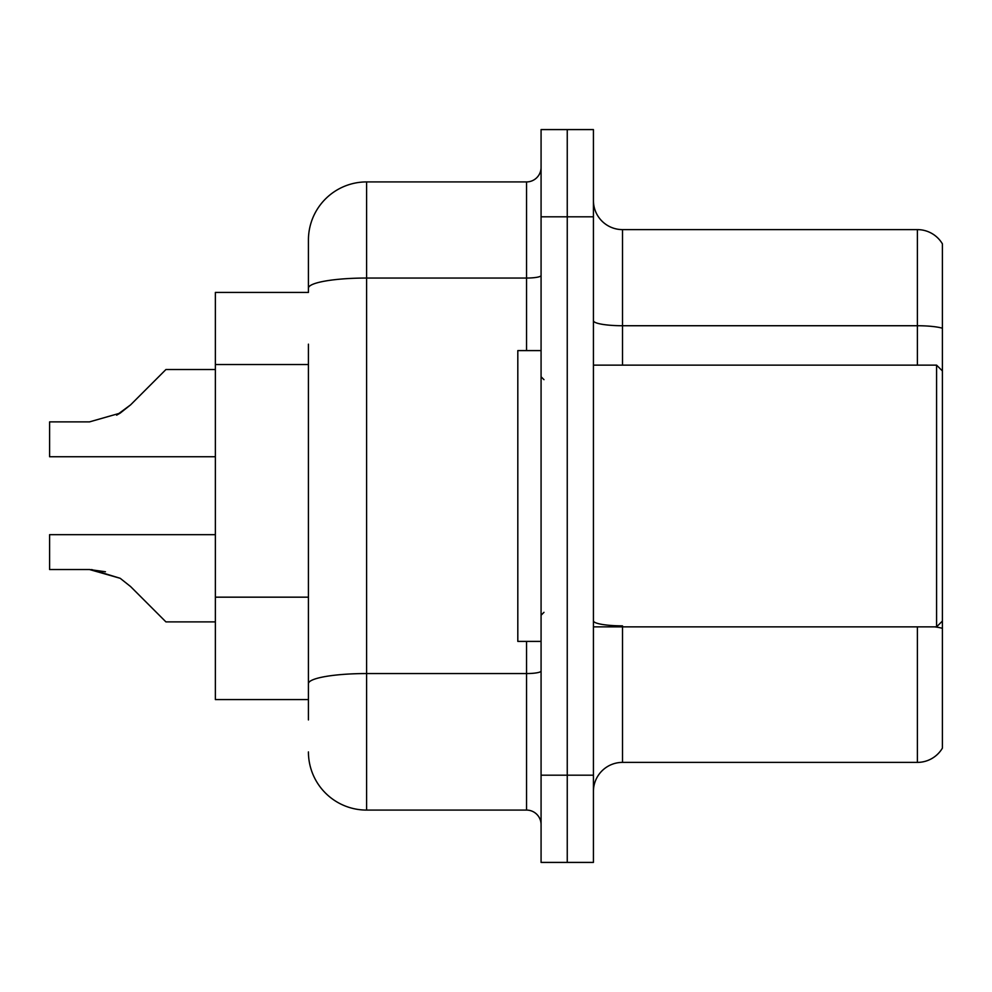 <?xml version="1.0" encoding="UTF-8"?>
<svg xmlns="http://www.w3.org/2000/svg" width="992" height="992" viewBox="0 0 992 992"><rect width="100%" height="100%" fill="white"/><g stroke="black" fill="none" stroke-linecap="round" stroke-linejoin="round"><path stroke-width="1.49" d="M215.363 699.571L308.425 699.571L215.363 699.571L215.363 292.429L308.425 292.429L308.425 240.089L308.425 272.068M942.4 646.065L942.4 739.127M593.427 791.467A29.078 29.078 0 0 1 622.505 762.389L917.389 762.389L917.389 626.87M567.25 775.186L567.25 862.42L593.427 862.42L593.427 775.186L567.25 775.186L567.25 862.42L541.074 862.42L541.074 775.186L567.25 775.186L567.25 216.814L567.25 775.186M541.074 775.186L541.074 129.58L567.25 129.58L567.25 216.814L567.25 129.58L593.427 129.58L593.427 775.186M942.4 243.858A29.078 29.078 0 0 0 917.389 229.611A29.078 29.078 0 0 1 942.4 243.858L942.4 748.142A29.078 29.078 0 0 1 917.389 762.389M942.4 328.216A29.078 5.047 180 0 0 917.389 325.736L917.389 229.611L622.505 229.611A29.078 29.078 0 0 1 593.427 200.533A29.078 29.078 0 0 0 622.505 229.611L622.505 365.13M308.425 719.932L308.425 344.162M308.425 240.089A58.168 58.168 0 0 1 366.594 181.92L366.594 810.08L526.541 810.08L526.541 641.402M366.594 181.92L526.541 181.92A14.545 14.545 0 0 0 541.074 167.375M308.425 693.755L308.425 683.649A58.168 10.106 180 0 1 366.594 673.556L526.541 673.556A14.545 2.53 0 0 0 541.074 671.026M541.074 824.625A14.545 14.545 0 0 0 526.541 810.08M366.594 810.08A58.168 58.168 0 0 1 308.425 751.911M215.363 534.676L49.6 534.676L49.6 569.532L89.491 569.532L49.6 569.532L89.491 569.532L49.6 569.532L89.491 569.532L49.6 569.532L89.491 569.532L49.6 569.532L89.491 569.532L49.6 569.532L89.491 569.532L49.6 569.532L89.491 569.532L120.193 578.299L91.673 569.569L120.193 578.299L91.673 569.569L120.193 578.299L91.673 569.569L120.193 578.299L91.673 569.569L120.193 578.299L91.673 569.569L120.193 578.299L91.673 569.569L120.193 578.299L130.609 586.57L165.924 621.885L215.363 621.885M120.193 578.299L130.609 586.57M165.924 369.532L215.363 369.532L165.924 369.532L130.609 404.848L116.622 415.164L120.193 413.118L89.491 421.885L49.6 421.885L49.6 456.742L215.363 456.742M130.609 404.848L120.193 413.118M593.427 365.13L936.584 365.13L936.584 626.87L942.4 621.054M541.074 350.598L517.812 350.598L517.812 641.402L541.074 641.402M105.45 571.764L89.491 569.532M308.425 364.523L215.363 364.523M308.425 597.172L215.363 597.172M622.505 626.87L622.505 762.389M917.389 365.13L917.389 325.736L622.505 325.736A29.078 5.047 0 0 1 593.427 320.689M942.4 628.333A29.078 5.047 180 0 0 934.811 626.87M593.427 216.814L541.074 216.814M622.505 625.865A29.078 5.047 -0 0 1 593.427 620.806M308.425 288.151A58.168 10.106 180 0 1 366.594 278.045L526.541 278.045L526.541 181.92M526.541 350.598L526.541 278.045A14.545 2.53 0 0 0 541.074 275.516M593.427 626.87L936.584 626.87M543.988 379.676L541.074 376.762M543.988 612.324L541.074 615.238M942.4 370.946L936.584 365.13"/></g></svg>
